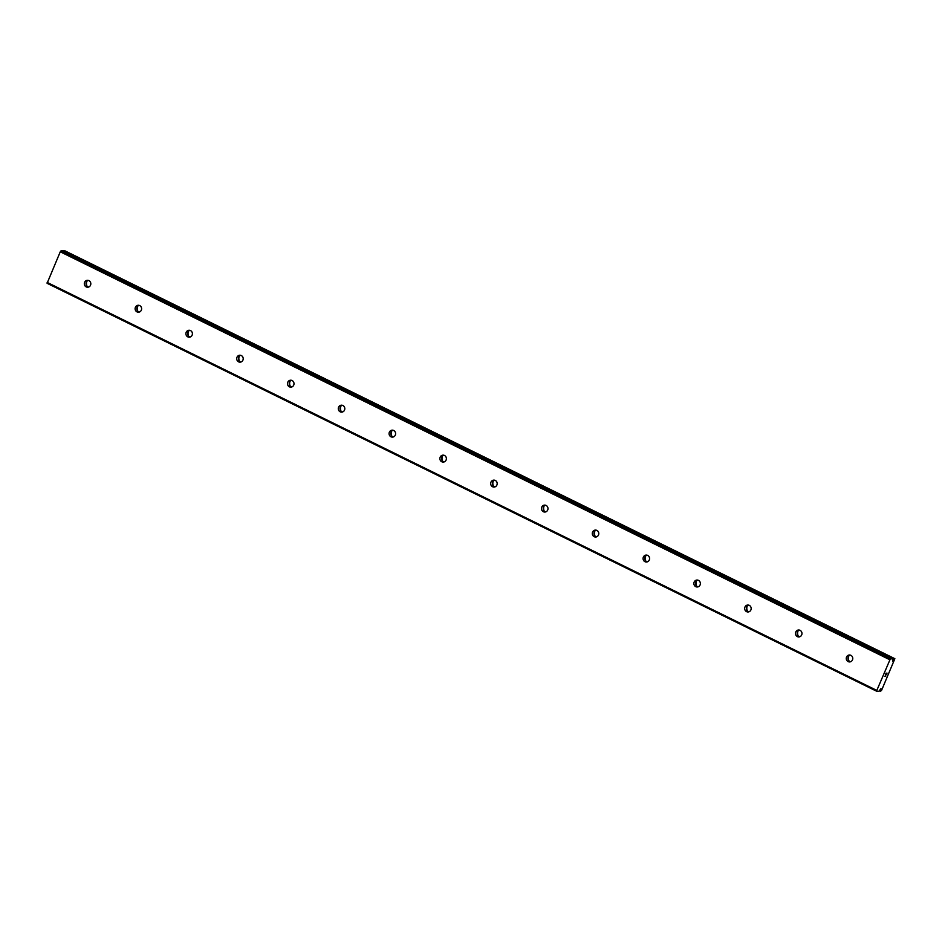 <?xml version="1.0" encoding="UTF-8"?>
<svg xmlns="http://www.w3.org/2000/svg" width="942" height="942" viewBox="0 0 942 942"><rect width="100%" height="100%" fill="white"/><g stroke="black" fill="none" stroke-linecap="round" stroke-linejoin="round"><path stroke-width="1.41" d="M880.417 689.144L879.18 691.192L876.778 691.298L876.814 690.415L889.931 659.812L890.661 658.894L893.087 658.788L892.58 661.331L894.865 658.705L881.476 690.557L880.476 691.134L880.994 688.602L880.417 689.144M848.165 661.614A3.474 3.262 87.5 0 1 849.354 654.996A3.474 3.262 87.5 0 1 852.71 659.141A3.474 3.262 87.5 0 1 848.165 661.614M850.52 661.767A3.474 3.262 87.5 0 1 850.226 655.079M797.368 636.627A3.474 3.262 87.5 0 1 798.557 630.01A3.474 3.262 87.5 0 1 801.913 634.154A3.474 3.262 87.5 0 1 797.368 636.627M799.723 636.792A3.474 3.262 87.5 0 1 799.428 630.092M746.57 611.652A3.474 3.262 87.5 0 1 747.76 605.035A3.474 3.262 87.5 0 1 751.115 609.18A3.474 3.262 87.5 0 1 746.57 611.652M748.925 611.805A3.474 3.262 87.5 0 1 748.631 605.117M695.773 586.666A3.474 3.262 87.5 0 1 696.962 580.048A3.474 3.262 87.5 0 1 700.318 584.193A3.474 3.262 87.5 0 1 695.773 586.666M698.128 586.831A3.474 3.262 87.5 0 1 697.834 580.131M644.976 561.691A3.474 3.262 87.5 0 1 646.177 555.073A3.474 3.262 87.5 0 1 649.521 559.218A3.474 3.262 87.5 0 1 644.976 561.691M647.331 561.844A3.474 3.262 87.5 0 1 647.036 555.156M594.178 536.705A3.474 3.262 87.5 0 1 595.379 530.087A3.474 3.262 87.5 0 1 598.723 534.232A3.474 3.262 87.5 0 1 594.178 536.705M596.533 536.869A3.474 3.262 87.5 0 1 596.239 530.181M543.381 511.73A3.474 3.262 87.5 0 1 544.582 505.112A3.474 3.262 87.5 0 1 547.926 509.257A3.474 3.262 87.5 0 1 543.381 511.73M545.736 511.883A3.474 3.262 87.5 0 1 545.442 505.195M492.584 486.743A3.474 3.262 87.5 0 1 493.785 480.126A3.474 3.262 87.5 0 1 497.129 484.27A3.474 3.262 87.5 0 1 492.584 486.743M494.939 486.908A3.474 3.262 87.5 0 1 494.644 480.22M441.786 461.768A3.474 3.262 87.5 0 1 442.987 455.151A3.474 3.262 87.5 0 1 446.331 459.296A3.474 3.262 87.5 0 1 441.786 461.768M444.141 461.921A3.474 3.262 87.5 0 1 443.847 455.233M390.989 436.794A3.474 3.262 87.5 0 1 392.19 430.164A3.474 3.262 87.5 0 1 395.546 434.309A3.474 3.262 87.5 0 1 390.989 436.794M393.356 436.947A3.474 3.262 87.5 0 1 393.05 430.258M340.192 411.807A3.474 3.262 87.5 0 1 341.393 405.19A3.474 3.262 87.5 0 1 344.748 409.334A3.474 3.262 87.5 0 1 340.192 411.807M342.558 411.96A3.474 3.262 87.5 0 1 342.252 405.272M289.394 386.832A3.474 3.262 87.5 0 1 290.595 380.215A3.474 3.262 87.5 0 1 293.951 384.348A3.474 3.262 87.5 0 1 289.394 386.832M291.761 386.985A3.474 3.262 87.5 0 1 291.467 380.297M238.609 361.846A3.474 3.262 87.5 0 1 239.798 355.228A3.474 3.262 87.5 0 1 243.154 359.373A3.474 3.262 87.5 0 1 238.609 361.846M240.964 361.999A3.474 3.262 87.5 0 1 240.669 355.311M187.811 336.871A3.474 3.262 87.5 0 1 189.001 330.253A3.474 3.262 87.5 0 1 192.356 334.386A3.474 3.262 87.5 0 1 187.811 336.871M190.166 337.024A3.474 3.262 87.5 0 1 189.872 330.336M137.014 311.884A3.474 3.262 87.5 0 1 138.203 305.267A3.474 3.262 87.5 0 1 141.559 309.412A3.474 3.262 87.5 0 1 137.014 311.884M139.369 312.038A3.474 3.262 87.5 0 1 139.075 305.349M86.217 286.91A3.474 3.262 87.5 0 1 87.406 280.292A3.474 3.262 87.5 0 1 90.762 284.437A3.474 3.262 87.5 0 1 86.217 286.91M88.572 287.063A3.474 3.262 87.5 0 1 88.277 280.375M87.017 286.168A5.946 5.581 87.5 0 1 86.817 281.411M137.815 311.143A5.946 5.581 87.5 0 1 137.603 306.385M188.612 336.129A5.946 5.581 87.5 0 1 188.4 331.372M239.409 361.104A5.946 5.581 87.5 0 1 239.197 356.347M290.207 386.09A5.946 5.581 87.5 0 1 289.995 381.322M341.004 411.065A5.946 5.581 87.5 0 1 340.792 406.308M391.801 436.04A5.946 5.581 87.5 0 1 391.589 431.283M442.599 461.027A5.946 5.581 87.5 0 1 442.387 456.269M493.396 486.001A5.946 5.581 87.5 0 1 493.184 481.244M544.193 510.988A5.946 5.581 87.5 0 1 543.981 506.231M594.991 535.963A5.946 5.581 87.5 0 1 594.779 531.206M645.776 560.949A5.946 5.581 87.5 0 1 645.576 556.192M696.574 585.924A5.946 5.581 87.5 0 1 696.373 581.167M747.371 610.911A5.946 5.581 87.5 0 1 747.159 606.153M798.168 635.885A5.946 5.581 87.5 0 1 797.956 631.128M848.966 660.872A5.946 5.581 87.5 0 1 848.754 656.115M63.408 250.784L893.087 658.788L63.408 250.784L60.983 250.89L60.264 251.797L47.1 283.295L876.778 691.298M64.315 251.231L894.252 658.858M894.865 658.705L64.574 250.855M886.905 673.306L886.363 674.578M886.528 673.318L886.234 674.013L886.528 673.318M886.175 674.013L886.469 673.318M886.092 673.342L885.551 674.613L886.092 673.342M885.492 674.613L886.104 673.177L887.046 673.141L886.434 674.566L887.034 673.141M885.692 676.297L884.726 676.368L885.763 675.708M884.738 676.368L885.68 676.332M60.264 251.797L889.931 659.812M47.147 282.4L876.814 690.415M60.983 250.89L890.661 658.894M893.04 659.2L893.722 659.541M64.704 250.725L894.382 658.729M879.581 690.686L880.476 691.122L879.581 690.686M879.64 690.604L880.464 691.016"/></g></svg>
